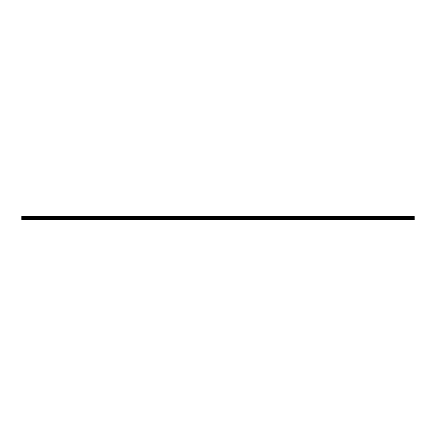 <?xml version="1.0" encoding="UTF-8"?>
<svg xmlns="http://www.w3.org/2000/svg" width="436" height="436" viewBox="0 0 436 436"><rect width="100%" height="100%" fill="white"/><g stroke="black" fill="none" stroke-linecap="round" stroke-linejoin="round"><path stroke-width="0.65" d="M21.8 218.905L21.8 216.447L414.2 216.447L414.2 219.553L21.8 219.553L21.8 218.905L414.2 218.905M414.2 217.183L21.8 217.183M21.8 216.856L414.2 216.856M414.2 216.806L21.8 216.806M414.2 219.39L21.8 219.39M21.8 218.529L414.2 218.529M21.8 217.837L414.2 217.837M21.8 217.586L414.2 217.586M21.8 217.232L414.2 217.232"/></g></svg>
